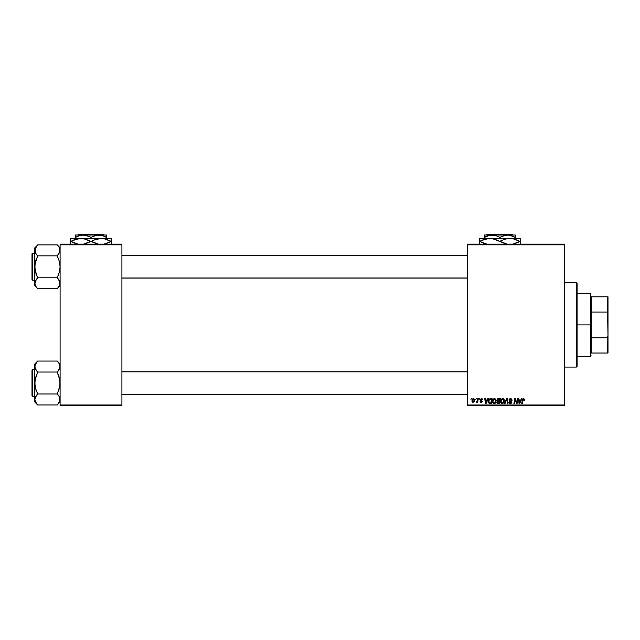 <?xml version="1.0" encoding="UTF-8"?>
<svg xmlns="http://www.w3.org/2000/svg" width="640" height="640" viewBox="0 0 640 640"><rect width="100%" height="100%" fill="white"/><g stroke="black" fill="none" stroke-linecap="round" stroke-linejoin="round"><path stroke-width="0.96" d="M467.512 244.136L564.448 244.136L564.448 244.84L467.512 244.84L467.512 404.992L564.448 404.992L564.448 244.136L467.512 244.136L467.512 244.84L467.512 244.136M492.352 401.464L493.184 399.2L495.056 398.712L496.16 400.36L495.512 402.912L493.664 403.608L492.432 402.232L492.352 401.464L494.048 403.656L495.512 402.912L496.184 400.736L494.496 398.608C493.056 398.952 492.344 399.904 492.352 401.464L492.416 400.736M487.776 398.672L487.176 400.016L487.776 398.672L488.336 398.672L486.048 403.592L485.424 403.592L484.752 398.672L485.264 398.672L485.432 400.016L487.176 400.016L485.432 400.016L485.264 398.672L484.752 398.672L485.424 403.592L486.048 403.592L488.336 398.672L487.776 398.672L488.336 398.672L486.048 403.592L485.424 403.592L484.752 398.672L485.264 398.672M524.496 400.144L523.528 398.608L524.408 399.08L524.496 400.144L523.976 400.208L523.72 399.224L523.08 399.368L522.24 403.592L521.72 403.592L522.664 399.04L523.528 398.608L522.328 399.984L521.72 403.592L522.24 403.592L523.496 399.184L523.976 400.208L524.496 400.144L523.416 399.192M509.016 400.056L509.472 399L510.728 398.616L511.736 399.056L512.088 400.272L510.792 399.208L509.608 399.656L509.664 400.44L511.568 402.192L511.184 403.312L509.912 403.632L508.768 402.12L510.216 403.08L511.056 402.256L509.336 400.992L509.016 400.056L511.064 402.376L510.216 403.08L508.768 402.12L510.2 403.656L511.576 402.352L509.528 400.008L510.528 399.184L512.088 400.272L510.56 398.608L509.048 399.752M504.976 403.592L504.424 403.592L506.576 398.672L507.224 398.672L507.976 403.592L507.464 403.592L506.816 399.376L504.976 403.592L504.424 403.592L504.976 403.592L506.816 399.376L507.464 403.592L507.976 403.592L507.224 398.672L506.576 398.672L507.224 398.672L507.976 403.592L507.464 403.592M500.528 401.464L501.352 399.2L503.4 398.792L504.352 400.544L503.688 402.912L501.84 403.608L500.608 402.232L500.528 401.464L502.224 403.656L503.688 402.912L504.36 400.736L502.672 398.608C501.232 398.952 500.52 399.904 500.528 401.464M470.968 399.376L471.6 398.672L470.968 399.376M496.896 400.36L498.304 398.672L496.888 400.2L497.744 398.792L500.272 398.672L499.44 403.592L496.976 403.072L497.504 401.192L496.888 400.2L497.504 401.192L496.824 402.392L497.504 403.512L499.44 403.592L500.272 398.672L498.304 398.672L500.272 398.672L499.44 403.592L497.504 403.512L496.824 402.392L497.424 401.24M521.432 398.672L520.832 400.016L521.432 398.672L521.984 398.672L519.704 403.592L519.08 403.592L518.408 398.672L518.92 398.672L519.08 400.016L520.832 400.016L519.08 400.016L518.92 398.672L518.408 398.672L519.08 403.592L519.704 403.592L521.984 398.672L521.432 398.672L521.984 398.672L519.704 403.592L519.08 403.592L518.408 398.672L518.92 398.672M516.72 402.544L517.376 398.672L517.896 398.672L517.056 403.592L516.52 403.592L515.112 399.416L514.424 403.592L513.904 403.592L514.736 398.672L515.28 398.672L516.696 402.84L516.856 401.672L516.696 402.84L515.28 398.672L514.736 398.672L513.904 403.592L514.424 403.592L515.112 399.416L516.52 403.592L517.056 403.592L517.896 398.672L517.376 398.672L517.896 398.672L517.056 403.592L516.52 403.592M482.712 399.824L481.488 398.608L482.384 398.928L482.712 399.888L481.008 399.184L480.856 399.848L482.248 401.504L481.6 402.248L480.544 402.168L480.032 401.224L481.144 401.864L481.752 401.304L480.432 400.152L480.384 399.216L481.488 398.608L480.28 399.648L481.752 401.376L481.216 401.864L480.032 401.224L481.192 402.312L482.264 401.296L480.792 399.608L481.464 399.056L482.2 399.952L482.712 399.824L482.12 399.464M489.856 398.792L492.096 398.672L491.264 403.592L489.416 403.528L488.552 402.744L488.896 399.584L489.856 398.792L488.328 401.576L489.416 403.528L491.264 403.592L492.096 398.672L490.64 398.672L492.096 398.672L491.264 403.592L489.416 403.528M471.92 400.816L472.8 398.832L474.432 399.048L474.648 400.808L473.848 402.104L472.592 402.192L471.928 401.088L473.112 402.312L474.728 400.032L473.512 398.608L471.92 400.816M475.696 399.376L476.328 398.672L475.696 399.376M477.48 400.352L477.784 398.672L478.304 398.672L477.696 402.248L477.176 402.248L477.312 401.512L476.136 402.184L477.52 400.104L476.136 402.184L477.312 401.512L477.176 402.248L477.696 402.248L478.304 398.672L477.784 398.672L478.304 398.672L477.696 402.248L477.176 402.248M479.144 399.376L479.776 398.672L479.144 399.376M467.512 405.696L564.448 405.696L564.448 244.84L467.512 244.84L467.512 405.696L467.512 404.992L564.448 404.992L564.448 405.696L467.512 405.696M60.096 244.136L121.912 244.136L121.912 244.84L60.096 244.84L60.096 404.992L121.912 404.992L121.912 244.136L60.096 244.136L60.096 244.84L60.096 244.136M60.096 405.696L121.912 405.696L121.912 244.84L60.096 244.84L60.096 405.696L60.096 404.992L121.912 404.992L121.912 405.696L60.096 405.696M498.184 403.592L497.504 403.512L498.184 403.592M496.832 402.568L496.976 403.072M497.792 399.432L499.656 399.248L499.376 400.912L498.296 400.912L497.472 399.84M498.056 399.312L497.536 400.68L499.376 400.912L499.656 399.248L498.576 399.248M497.624 402.944L498.144 403.016L497.336 402.376L499.024 403.016L497.336 402.376L497.848 403M497.4 402L497.56 402.904M499.28 401.48L499.024 403.016L499.28 401.48L497.616 401.688L497.336 402.376L497.616 401.688L499.28 401.48M498.696 399.248L497.4 400.216L498.192 399.272L497.4 400.216L497.968 400.888M498.448 401.48L498.016 401.52M504.136 399.632L504.336 400.352M504.352 400.544L504.352 401.024M504.208 401.88L503.92 402.576M502.224 403.656L501.632 403.544M500.912 402.944L500.544 401.848M500.536 401.208L500.648 400.488M500.816 400.024L501.24 399.328M502.824 402.928L503.816 401.2M503.784 401.44L502.544 403.04M503.28 402.536L502.24 403.08L501.04 401.52L501.968 403.048L503.432 402.336M501.504 399.872L501.04 401.52L502.264 399.248M503.048 399.264L503.848 400.712L503.056 399.272M501.04 401.328L501.072 401.952M502.44 399.2L501.784 399.536M501.912 399.44L501.248 400.376M506.984 400.664L506.72 399.624M506.832 399.536L506.432 400.312M506.576 398.672L504.424 403.592L506.576 398.672M512.088 400.272L511.576 400.336M510.664 399.192L511.576 400.176L511.368 399.504M509.536 399.88L510.352 399.192M510.384 400.92L509.696 400.48M510.992 401.272L511.576 402.352L510.696 401.088M511.568 402.48L511.28 403.216M510.728 403.576L510.328 403.648M509.912 403.632L508.992 403.04M508.76 402.232L509.272 402.072M509.272 402.184L510.216 403.08L509.288 402.368M510.216 403.08L511.064 402.376L509.992 401.432L511.064 402.376L510.872 401.944L510.216 403.08L510.96 402.752M509.08 399.624L509.552 398.928M509.856 403.024L509.424 402.704M509.168 403.264L509.64 403.568M524 400.096L523.496 399.184L522.824 400.112L522.24 403.592L521.72 403.592L522.352 399.864M523.976 400.208L523.496 399.184L522.872 399.864M524.024 399.888L523.496 399.184L524.024 399.776L523.496 399.184L522.856 399.944M519.464 403.056L519.152 400.592L519.464 403.056L519.872 402.048L519.464 403.056L519.328 401.824L519.464 403.056L520.552 400.592L519.872 402.048M519.152 400.592L520.552 400.592L519.152 400.592M515.168 399.656L514.424 403.592L513.904 403.592L514.736 398.672L515.28 398.672L516.304 401.496M517.376 398.672L516.856 401.672L517.376 398.672M482.2 399.952L481.464 399.056L482.2 399.952L481.464 399.056L480.792 399.608L482.264 401.296M481.568 399.064L480.792 399.608L481.392 400.256M481.464 399.056L480.792 399.608M480.032 401.224L480.584 401.432M480.536 401.16L481.216 401.864L480.536 401.16L481.216 401.864L480.536 401.16L481.216 401.864L481.752 401.376L480.304 399.424M481.048 401.848L481.704 401.088L480.28 399.648L480.624 400.368M481.216 401.864L481.752 401.376L481.144 401.864M485.808 403.056L485.504 400.592L485.808 403.056L486.216 402.048L485.808 403.056L485.68 401.824L485.808 403.056L486.896 400.592L486.216 402.048M485.504 400.592L486.896 400.592L485.504 400.592M489.136 403.408L488.488 402.592M488.448 402.464L488.344 401.88M488.48 400.496L488.688 399.952M490.104 403.016L490.848 403.016L489.456 402.936L490.104 403.016L489.456 402.936L488.84 401.608L489.176 400.152L488.896 402.184M489.448 399.736L489.176 400.152M490.448 399.264L489.632 399.56M490.64 399.256L491.48 399.248L490.848 403.016L491.48 399.248L490.576 399.256M488.856 401.232L489.616 402.976M488.952 402.376L489.288 402.84M488.848 401.8L488.84 401.608C488.808 400.16 489.472 399.376 490.824 399.248M496.16 400.352L495.904 399.512M496.032 401.88L495.744 402.568M495.216 403.216L494.264 403.64M494.048 403.656L493.456 403.544M492.432 402.232L492.36 401.664M492.648 400.016L493.36 399.032M494.648 402.928L495.672 400.712L495.112 402.536L494.368 403.04M494.896 402.752L494.072 403.08L492.864 401.52L493.792 403.048L495.256 402.336M493.336 399.872L492.864 401.52L494.456 399.184L493.616 399.536M494.872 399.264L495.672 400.712L494.88 399.272M492.952 400.752L492.904 401.952M493.736 399.44L493.072 400.376M474.528 401.184L474.192 401.784M472.024 401.512L471.92 400.952M472.264 399.408L472.672 398.928M472.96 401.84L472.432 400.68L473.504 399.056L472.744 399.608M473.92 401.328L474.216 400.088L473.208 401.864M473.272 401.848L473.752 401.568M472.536 400.104L472.504 401.36M472.496 400.264L472.624 399.848M474.008 399.312L473.504 399.056L474.216 400.088L473.76 399.104M476.48 402.312L477.312 401.512L476.48 402.312L476.336 401.624L477.008 401.504M477.784 398.672L477.52 400.104M497.408 400.072L497.448 400.536M503.824 401.2L503.848 400.712M519.328 401.824L519.408 402.44M485.68 401.824L485.752 402.44M495.608 401.44L495.656 400.44M474.2 400.376L474.208 399.912M576.392 367.064L577.096 366.36L577.096 283.472L576.392 282.768L576.392 367.064L576.392 282.768L564.448 282.768L576.392 282.768L577.096 283.472L577.096 366.36L576.392 367.064L564.448 367.064L576.392 367.064M57.808 361.752L57.288 361.064L37.616 361.064L57.288 361.064L60.096 364.008L57.288 361.192L59.312 363.784L60.096 366.552L59.32 363.808L60.096 366.552L58.424 370.624L59.888 367.952M58.488 395.48L57.288 393.72L59.312 388.52L60.096 383.008L59.32 377.512L57.288 372.04L37.616 372.04L57.288 372.04L58.424 370.624L57.288 372.296L59.896 380.224L59.896 385.808L57.288 393.984L37.616 393.984L35.592 388.512L34.808 383.008L34.808 402.016L37.616 404.824L35.6 402.232L34.808 399.464L35.584 396.72L37.616 393.984L57.288 393.984L59.312 396.704L60.096 399.464L59.32 402.216L57.288 404.952L37.616 404.952L35.008 400.848L36.376 403.4M32.424 396.352L32.424 369.664A0.424 0.424 0 0 0 32 370.08L32 395.936A0.424 0.424 0 0 0 32.424 396.352L34.808 396.352L32.424 396.352A0.424 0.424 0 0 1 32 395.936L32 370.08A0.424 0.424 0 0 1 32.424 369.664L32.424 396.352M34.808 369.664L32.424 369.664L34.808 369.664M59.592 401.672L60.096 399.464L59.312 396.704L59.896 400.848L57.288 404.952L37.616 404.952L34.808 402.016L35.008 398.08L36.48 395.392L34.808 399.464L35.016 380.216L37.616 372.296L35.6 369.312L34.808 366.552L35.016 367.944L35.008 365.168L37.616 361.064L34.808 364.008L34.808 383.008L35.592 377.496L37.616 372.296L35.016 367.952M37.616 394.112L35.6 396.704L37.616 393.72L35.592 388.512L34.808 383.008L34.808 366.552L35.584 363.808L37.616 361.192M58.528 362.616L57.288 361.192L59.312 363.784L60.096 366.552L58.424 370.624L59.312 369.312L57.288 371.904M34.808 364.008L34.808 366.552M35.304 368.72L36.416 370.536M37.096 404.272L36.488 403.544M59.32 363.808L58.424 362.472M57.288 404.824L60.096 402.016M58.424 395.392L57.288 394.112M467.512 371.848L121.912 371.848L467.512 371.848M121.912 277.984L467.512 277.984L121.912 277.984M59.888 248.96L59.896 251.76L58.424 254.44L60.096 250.368L59.312 247.6L59.896 248.976M57.808 245.568L57.288 244.88L37.616 244.88L57.288 244.88L60.096 247.824L57.288 245.008L59.32 247.624M35.016 284.688L34.808 283.28L34.808 285.832L37.616 288.64L35.6 286.048L34.808 283.28L35.584 280.536L37.616 277.8L57.288 277.8L59.888 281.88L59.896 284.664L57.288 288.768L37.616 288.768L35.6 286.048L34.808 283.28L34.808 285.832L37.616 288.64L35.592 286.04L34.808 283.28L36.48 279.208L35.016 281.88L35.008 284.664M32.424 280.168L32.424 253.48A0.424 0.424 0 0 0 32 253.904L32 279.752A0.424 0.424 0 0 0 32.424 280.168L34.808 280.168L32.424 280.168A0.424 0.424 0 0 1 32 279.752L32 253.904A0.424 0.424 0 0 1 32.424 253.48L32.424 280.168M34.808 253.48L32.424 253.48L34.808 253.48M59.592 285.488L60.096 283.28L59.312 280.52L59.896 284.664L57.288 288.768L37.616 288.768L37.096 288.088M37.616 277.928L36.488 279.208L37.616 277.8L57.288 277.8L59.312 272.336L60.096 266.824L59.32 261.328L57.288 255.856L37.616 255.856L57.288 255.856L58.424 254.44L57.288 256.12L59.32 261.328L60.096 266.824L59.312 272.336L57.288 277.536L58.488 279.296M35.312 248.168L34.808 250.368L35.592 253.12L35.008 248.984L37.616 245.016L34.808 247.824L34.808 266.824L35.592 261.312L37.616 256.12L35.592 253.12L34.808 250.368L35.584 247.624L37.616 245.016M37.616 277.8L35.592 272.328L34.808 266.824L34.808 283.28L35.016 264.032L37.616 256.12L35.592 253.12L34.808 250.368L35.016 269.608L37.616 277.8M34.808 247.824L35.008 251.752M36.416 254.36L35.304 252.536M36.488 279.208L35.6 280.52L36.488 279.208M57.288 255.72L59.888 251.768L59.896 248.984M57.288 288.64L60.096 285.832M35.016 365.144L35.312 364.352M59.896 367.936L59.896 365.168M37.616 371.904L36.488 370.624M60.096 399.464L59.888 400.872M32 394.952L32 395.688M32 370.336L32 371.064M37.616 255.72L36.488 254.448M34.808 250.368L35.016 248.96M57.288 277.928L58.424 279.208M60.096 283.28L59.888 284.688M32 278.768L32 279.504M32 254.152L32 254.88M591.144 296.816L591.144 312.04L591.144 296.816L607.296 296.816L591.144 296.816M591.144 324.92L591.144 312.04L591.144 337.792L591.144 324.92L590.44 324.92L591.144 324.92M577.096 293.304L590.44 293.304L590.44 324.92L590.44 293.304L591.144 294.008M577.096 324.92L590.44 324.92L577.096 324.92M591.144 353.016L591.144 337.792L591.144 353.016L608 353.016L608 336L607.296 337.792L591.144 337.792L607.296 337.792L607.296 353.016L607.296 337.792L608 336L608 353.016L591.144 353.016M577.096 356.528L590.44 356.528L590.44 324.92L590.44 356.528L591.144 355.824M608 296.816L607.296 296.816L608 336L608 296.816L608 313.832L607.296 312.04L607.296 296.816L608 296.816M591.144 312.04L607.296 312.04L591.144 312.04M487.2 234.304L512.448 234.304L487.2 234.304L486.496 235.008L487.2 234.304M513.152 235.008L512.448 234.304L513.152 235.008M486.216 236.432L484.368 237.392L484.368 235.176L484.368 238.376L484.368 237.392L490.064 235.184L496.064 235.672L499.824 237.392L499.824 238.376L499.824 237.392L501.664 236.432L507.552 235.008L484.368 235.008L484.368 237.392L488.104 235.68L492.096 235.008L496.064 235.672L499.824 237.392L505.52 235.184L509.552 235.176L515.28 237.392L513.44 236.432L515.28 237.392L515.28 238.376L515.28 235.008L507.552 235.008L511.52 235.672L515.28 237.392L515.28 235.176L515.28 236.432M499.824 237.392L498.624 236.744M515.28 238.376L479.456 238.6L520.192 238.376L507.416 238.592L512.584 238.592L519.968 241.4L517.592 240.176L519.968 241.4L512.624 244.192L517.36 242.72M513.712 238.816L520.192 241.4L520.192 238.592M502.656 240.072L507.392 238.6L512.584 238.592M479.456 238.6L479.456 241.4L487.064 244.2L479.68 241.4L487.024 238.6L492.216 238.592L499.592 241.4L494.768 239.216L504.88 243.576L500.056 241.4L502.424 240.176L507.44 238.592L513.992 238.888M493.336 238.816L489.64 238.376L494.784 239.224L498.336 240.72M482.288 240.072L489.64 238.376M480.368 241.016L479.68 241.4L484.512 243.576L479.68 241.4L482.056 240.176M479.456 239.216L479.456 244.2M499.592 241.4L502.608 240.096M501.312 242.072L507.44 244.2L500.056 241.4M520.192 244.2L520.192 240.176M479.68 241.4L479.456 240.176M493.624 238.888L492.256 238.6M520.192 241.4L520.192 242.616L519.968 241.4L517.4 242.704M519.28 241.776L519.968 241.4M479.456 241.4L479.456 242.616M520.192 243.576L520.192 242.616M484.368 235.672L484.368 235.008L515.28 235.008M78.384 234.304L103.632 234.304L78.384 234.304L77.68 235.008L78.384 234.304M104.336 235.008L103.632 234.304L104.336 235.008M77.544 236.368L81.248 235.184L85.28 235.176L91.008 237.392L91.008 238.376L91.008 237.392L89.168 236.432L91.008 237.392L96.704 235.184L102.696 235.672L106.456 237.392L104.616 236.432L106.456 237.392L106.456 238.376L106.456 235.008L98.728 235.008L102.696 235.672L106.456 237.392L106.456 235.176L106.456 236.432M91.008 237.392L94.736 235.68L98.728 235.008L75.552 235.008L75.552 237.392L79.288 235.68L83.28 235.008L89.112 236.408M75.552 237.392L75.552 238.376L75.552 237.392L77.392 236.432L75.552 237.392L75.552 236.432L75.552 237.392M73.472 240.072L80.816 238.376L70.632 238.376L111.376 238.376L98.592 238.592L103.76 238.592L111.144 241.4L108.776 240.176L111.144 241.4L103.808 244.192L108.544 242.72M106.456 238.376L101.192 238.376L106.296 239.216L111.144 241.4L111.376 239.216M104.888 238.816L101.192 238.376L78.224 238.592L83.392 238.592L90.776 241.4L88.4 240.176L90.776 241.4L83.432 244.192L88.168 242.72M93.84 240.072L101.192 238.376L96.048 239.224L91.232 241.4L96.064 243.576L91.232 241.4L93.784 240.096M84.52 238.816L89.52 240.72M70.632 238.6L70.632 241.4L75.696 243.576L70.864 241.4L78.208 238.6L83.392 238.592M70.632 239.216L70.632 243.576M71.552 241.016L70.864 241.4L73.232 242.616L78.248 244.2L70.864 241.4L73.424 240.096M92.488 242.072L98.616 244.2L91.232 241.4M111.376 244.2L111.376 240.176M70.864 241.4L70.632 240.176M84.808 238.888L80.816 238.376M105.176 238.888L103.808 238.6M111.376 241.4L111.376 242.616L111.144 241.4L108.584 242.704M110.456 241.776L111.144 241.4M88.224 242.696L90.776 241.4M70.632 241.4L70.632 242.616M111.376 243.576L111.376 242.616M75.552 235.672L75.552 236.432L75.552 235.008L106.456 235.008M89.808 236.744L89.168 236.432M121.912 394.248L467.512 394.248L121.912 394.248M121.912 371.768L467.512 371.768M467.512 255.584L121.912 255.584L467.512 255.584M467.512 278.064L121.912 278.064"/></g></svg>

